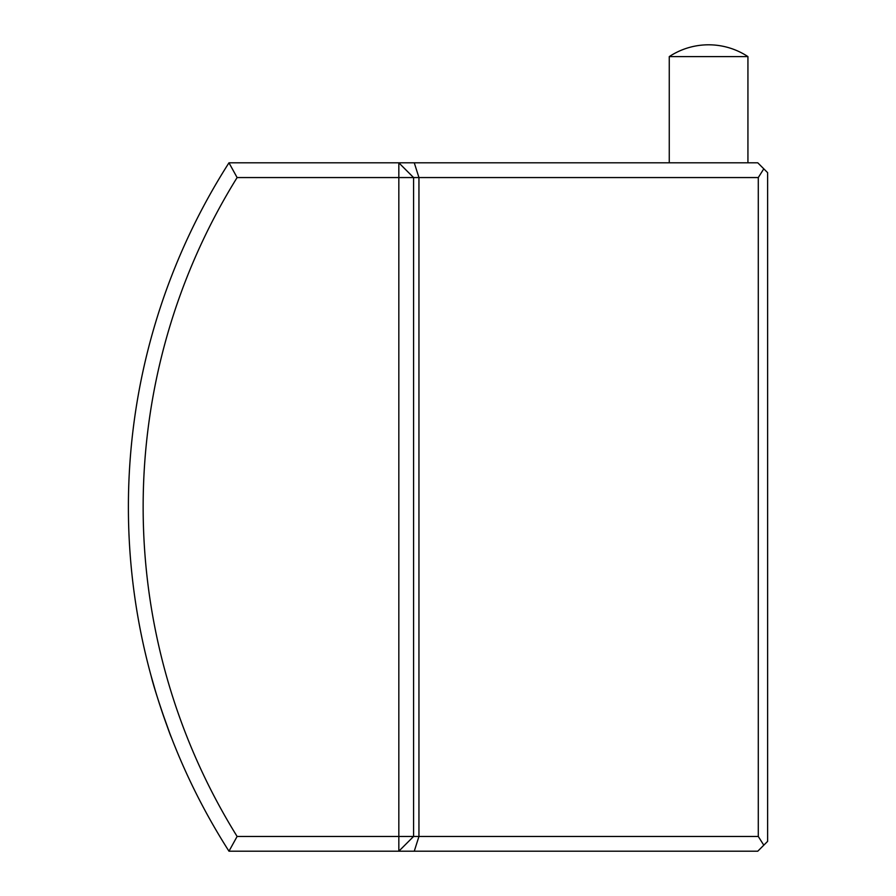 <?xml version="1.0" encoding="UTF-8"?>
<svg xmlns="http://www.w3.org/2000/svg" width="896" height="896" viewBox="0 0 896 896"><rect width="100%" height="100%" fill="white"/><g stroke="black" fill="none" stroke-linecap="round" stroke-linejoin="round"><path stroke-width="1.34" d="M767.614 172.648L767.614 841.366L757.781 851.2L228.973 851.2A639.218 639.218 0 0 1 228.973 162.814L757.781 162.814L767.614 172.648M150.898 675.147L155.322 690.592M157.808 698.701L159.13 702.856M161.874 711.166L169.658 732.95M171.248 737.128C171.158 738.069 155.288 693.347 151.245 676.402M237.115 177.565A624.467 624.467 0 0 0 237.115 836.45L398.832 836.45L398.832 177.565L237.115 177.565L228.973 162.814M758.285 836.45L758.285 177.565L413.582 177.565L413.582 836.45L758.285 836.45L763.795 845.186M763.795 168.829L758.285 177.565M398.832 851.2L413.582 836.45L398.832 836.45L398.832 851.2M228.973 851.2L237.115 836.45M398.832 177.565L413.582 177.565L398.832 162.814L398.832 177.565M669.267 56.605A71.456 71.456 0 0 1 747.936 56.605L669.267 56.605L669.267 162.814M414.266 162.814L418.947 177.565L418.947 836.45L414.266 851.2M747.936 56.605L747.936 162.814"/></g></svg>
